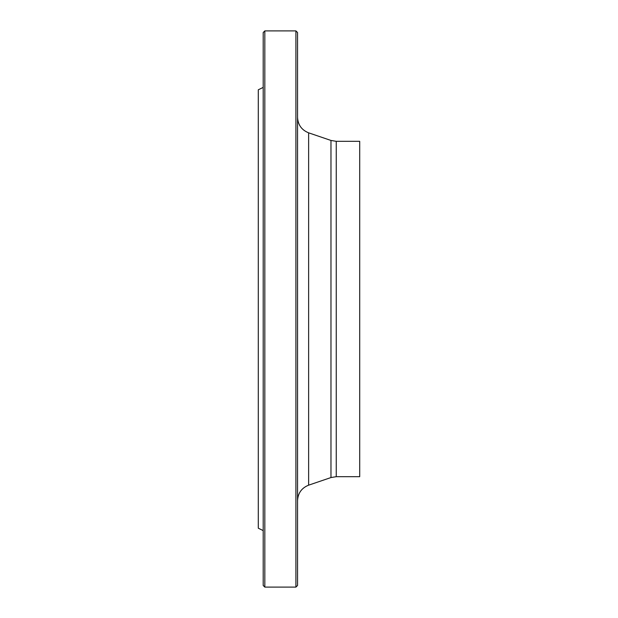 <?xml version="1.0" encoding="UTF-8"?>
<svg xmlns="http://www.w3.org/2000/svg" width="618" height="618" viewBox="0 0 618 618"><rect width="100%" height="100%" fill="white"/><g stroke="black" fill="none" stroke-linecap="round" stroke-linejoin="round"><path stroke-width="0.93" d="M295.914 587.1L295.914 30.9L264.828 30.9L264.828 587.1L295.914 587.1L297.552 585.462L297.552 32.538L295.914 30.9M263.198 530.599L258.285 528.205L258.285 89.795L263.198 87.401M264.828 587.1L263.198 585.462L263.198 32.538L264.828 30.9M336.254 476.679L336.254 141.321L359.715 141.321L359.715 476.679L336.254 476.679L330.97 477.552L308.629 485.169C301.638 487.973 297.946 493.133 297.552 500.657M330.97 477.552L330.97 140.448L308.629 132.831L308.629 485.169M336.254 141.321L330.97 140.448M308.629 132.831C301.638 130.027 297.946 124.867 297.552 117.343"/></g></svg>
